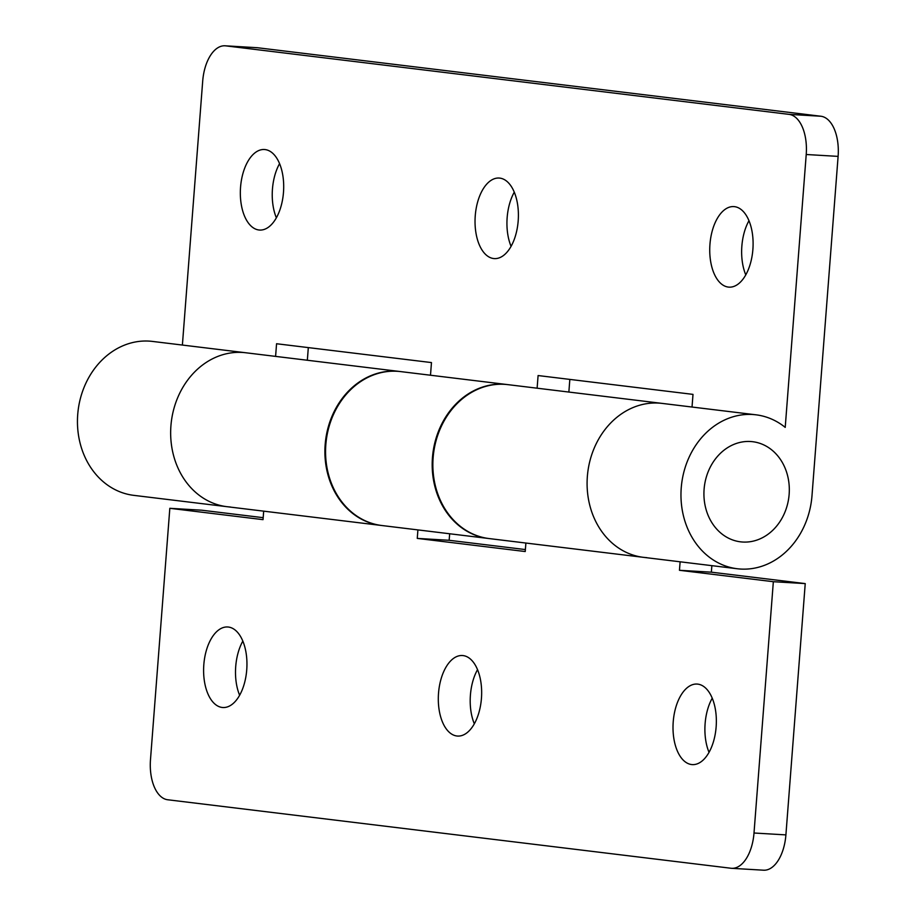 <?xml version="1.0" encoding="UTF-8"?>
<svg xmlns="http://www.w3.org/2000/svg" width="916" height="916" viewBox="0 0 916 916"><rect width="100%" height="100%" fill="white"/><g stroke="black" fill="none" stroke-linecap="round" stroke-linejoin="round"><path stroke-width="1.37" d="M789.145 494.285A50.426 42.583 96.9 0 0 750.49 441.512A50.426 42.583 96.9 0 0 704.095 489.259A50.426 42.583 96.9 0 0 742.75 542.032A50.426 42.583 96.9 0 0 789.145 494.285M283.479 192.394A40.338 21.583 -86.6 0 0 264.392 149.514A40.338 21.583 -86.6 0 0 240.553 187.173A40.338 21.583 -86.6 0 0 259.64 230.053A40.338 21.583 -86.6 0 0 283.479 192.394M279.563 163.643A40.338 21.583 -86.6 0 0 272.453 189.062A40.338 21.583 -86.6 0 0 276.369 217.813M518.181 220.939A40.338 21.583 -86.6 0 0 499.094 178.048A40.338 21.583 -86.6 0 0 475.255 215.718A40.338 21.583 -86.6 0 0 494.342 258.598A40.338 21.583 -86.6 0 0 518.181 220.939M514.265 192.177A40.338 21.583 -86.6 0 0 507.155 217.596A40.338 21.583 -86.6 0 0 511.071 246.347M752.883 249.473A40.338 21.583 -86.6 0 0 733.796 206.592A40.338 21.583 -86.6 0 0 709.957 244.251A40.338 21.583 -86.6 0 0 729.044 287.143A40.338 21.583 -86.6 0 0 752.883 249.473M748.967 220.722A40.338 21.583 -86.6 0 0 741.857 246.141A40.338 21.583 -86.6 0 0 745.773 274.892M658.684 403.086A77.528 65.46 96.9 0 0 587.534 474.477A77.528 65.46 96.9 0 0 643.375 557.329A77.528 65.46 -83.1 0 1 587.534 474.477A77.528 65.46 -83.1 0 1 658.684 403.086A77.528 65.46 -83.1 0 1 662.096 403.395A77.528 65.46 96.9 0 0 658.684 403.086M740.678 569.054A77.528 65.46 -83.1 0 1 737.254 568.744A77.528 65.46 -83.1 0 1 681.412 485.892A77.528 65.46 -83.1 0 1 752.563 414.501A77.528 65.46 -83.1 0 1 755.975 414.811A77.528 65.46 -83.1 0 1 785.218 427.383L806.217 154.506A37.819 20.232 -86.6 0 0 788.997 114.363L820.896 116.24A37.819 20.232 93.4 0 1 838.106 156.384L812 495.636A77.528 65.46 -83.1 0 1 740.678 569.054M507.189 384.56L400.578 371.587A77.528 65.46 96.9 0 0 397.155 371.278A77.528 65.46 96.9 0 0 326.004 442.668A77.528 65.46 96.9 0 0 381.858 525.521L488.48 538.482A77.528 65.46 -83.1 0 1 432.627 455.641A77.528 65.46 -83.1 0 1 503.777 384.251A77.528 65.46 -83.1 0 1 507.189 384.56A77.528 65.46 -83.1 0 1 507.533 384.594M230.363 506.995A77.528 65.46 -83.1 0 1 226.95 506.685L133.736 495.35A77.528 65.46 -83.1 0 1 77.894 412.498A77.528 65.46 -83.1 0 1 149.045 341.107A77.528 65.46 -83.1 0 1 152.457 341.416L245.671 352.752A77.528 65.46 96.9 0 0 242.259 352.442A77.528 65.46 -83.1 0 1 245.671 352.752L399.903 371.507A77.528 65.46 -83.1 0 1 400.235 371.553M226.95 506.685A77.528 65.46 -83.1 0 1 171.097 423.833A77.528 65.46 -83.1 0 1 242.259 352.442A77.528 65.46 96.9 0 0 171.097 423.833A77.528 65.46 96.9 0 0 226.95 506.685L381.182 525.44A77.528 65.46 -83.1 0 1 325.34 442.588A77.528 65.46 -83.1 0 1 396.491 371.198A77.528 65.46 -83.1 0 1 399.903 371.507M182.387 345.057L202.699 81.112A37.819 20.232 -86.6 0 1 225.038 45.8A37.819 20.232 -86.6 0 1 225.714 45.857L788.997 114.363M275.59 356.393L276.563 343.74L431.47 362.576L430.497 375.228M537.12 388.189L538.093 375.549L693 394.384L692.027 407.036M225.038 45.8L256.938 47.689A37.819 20.232 93.4 0 1 257.602 47.747L820.896 116.24M569.832 379.407L568.859 392.059M308.314 347.599L307.341 360.251M222.187 707.461A40.338 21.583 -86.6 0 0 222.897 707.518A40.338 21.583 -86.6 0 0 246.782 669.195A40.338 21.583 -86.6 0 0 228.37 627.036A40.338 21.583 -86.6 0 0 227.66 626.979A40.338 21.583 -86.6 0 0 203.776 665.302A40.338 21.583 -86.6 0 0 222.187 707.461M456.889 735.995A40.338 21.583 -86.6 0 0 457.599 736.063A40.338 21.583 -86.6 0 0 481.484 697.729A40.338 21.583 -86.6 0 0 463.072 655.581A40.338 21.583 -86.6 0 0 462.362 655.524A40.338 21.583 -86.6 0 0 438.478 693.847A40.338 21.583 -86.6 0 0 456.889 735.995M691.591 764.539A40.338 21.583 -86.6 0 0 692.301 764.608A40.338 21.583 -86.6 0 0 716.186 726.274A40.338 21.583 -86.6 0 0 697.774 684.126A40.338 21.583 -86.6 0 0 697.065 684.057A40.338 21.583 -86.6 0 0 673.18 722.392A40.338 21.583 -86.6 0 0 691.591 764.539M755.975 414.811L507.865 384.64A77.528 65.46 96.9 0 0 504.453 384.331A77.528 65.46 96.9 0 0 433.302 455.721A77.528 65.46 96.9 0 0 489.144 538.574L737.254 568.744M646.788 557.638A77.528 65.46 -83.1 0 1 643.375 557.329M711.858 565.653L711.354 572.179L805.233 583.595L785.905 834.888A37.819 20.232 93.4 0 1 763.555 870.2L731.655 868.311A37.819 20.232 -86.6 0 1 730.991 868.253L167.708 799.76A37.819 20.232 -86.6 0 1 150.487 759.616L169.826 508.311L201.715 510.201L263.19 517.677M731.655 868.311A37.819 20.232 -86.6 0 0 754.005 833.01L773.344 581.706L679.454 570.29L680.119 561.794M805.233 583.595L773.344 581.706M242.832 641.108A40.338 21.583 -86.6 0 0 239.626 695.278M477.522 669.653A40.338 21.583 -86.6 0 0 474.328 723.823M712.224 698.187A40.338 21.583 -86.6 0 0 709.03 752.357M449.664 533.765L449.161 540.291L525.383 549.566M525.887 543.039L525.223 551.535L417.261 538.402L417.914 529.906M263.682 511.151L263.029 519.647L169.826 508.311M711.354 572.179L679.454 570.29M449.161 540.291L417.261 538.402M838.106 156.384L806.217 154.506M257.602 47.747L225.714 45.857M754.005 833.01L785.905 834.888"/></g></svg>
